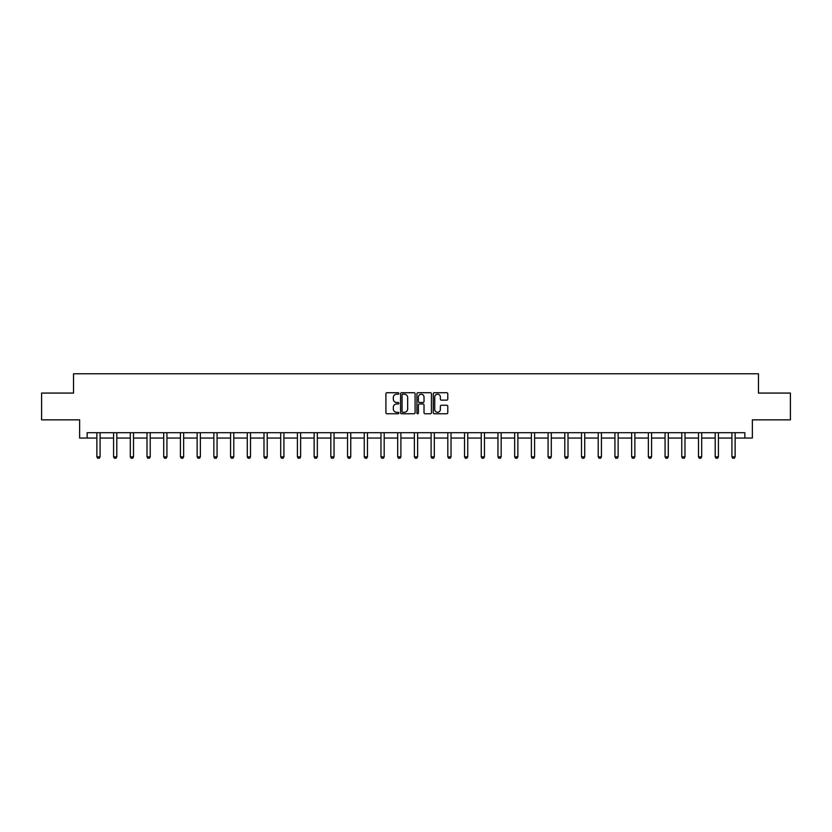 <?xml version="1.0" encoding="UTF-8"?>
<svg xmlns="http://www.w3.org/2000/svg" width="832" height="832" viewBox="0 0 832 832"><rect width="100%" height="100%" fill="white"/><g stroke="black" fill="none" stroke-linecap="round" stroke-linejoin="round"><path stroke-width="1.25" d="M398.861 393.463A0.738 0.738 0 0 0 398.122 392.725L386.953 392.725A1.05 1.05 0 0 0 385.902 393.775L385.902 412.703A1.05 1.05 0 0 0 386.953 413.754L398.122 413.754A0.738 0.738 0 0 0 398.861 413.026A0.738 0.738 0 0 0 398.122 412.287L396.677 412.287A3.37 3.37 0 0 1 393.318 408.918L393.318 407.347A3.37 3.37 0 0 1 396.677 403.978L398.122 403.978A0.738 0.738 0 0 0 398.861 403.239A0.738 0.738 0 0 0 398.122 402.501L396.677 402.501A3.37 3.37 0 0 1 393.318 399.142L393.318 397.561A3.37 3.37 0 0 1 396.677 394.202L398.122 394.202A0.738 0.738 0 0 0 398.861 393.463M446.732 400.14A1.05 1.05 0 0 0 447.782 399.09L447.782 393.775A1.05 1.05 0 0 0 446.732 392.725L434.325 392.725A1.05 1.05 0 0 0 433.274 393.775L433.274 412.703A1.05 1.05 0 0 0 434.325 413.754L446.732 413.754A1.05 1.05 0 0 0 447.782 412.703L447.782 406.286A1.05 1.05 0 0 0 446.732 405.236L441.418 405.236A1.05 1.05 0 0 0 440.367 406.286L440.367 409.469A2.808 2.808 0 0 1 437.559 412.287A2.808 2.808 0 0 1 434.741 409.469L434.741 397.01A2.808 2.808 0 0 1 437.559 394.202A2.808 2.808 0 0 1 440.367 397.01L440.367 399.09A1.05 1.05 0 0 0 441.418 400.14L446.732 400.14M87.131 438.058L87.131 432.702L744.869 432.702L744.869 438.058L752.367 438.058L752.367 419.848L790.4 419.848L790.4 393.068L758.472 393.068L758.472 373.786L73.528 373.786L73.528 393.068L41.6 393.068L41.6 419.848L79.633 419.848L79.633 438.058L96.876 438.058M415.085 393.775A1.05 1.05 0 0 0 414.024 392.725L401.617 392.725A1.05 1.05 0 0 0 400.566 393.775L400.566 412.703A1.05 1.05 0 0 0 401.617 413.754L414.024 413.754A1.05 1.05 0 0 0 415.085 412.703L415.085 393.775M417.976 392.725L430.383 392.725A1.05 1.05 0 0 1 431.434 393.775L431.434 412.703A1.05 1.05 0 0 1 430.383 413.754L425.069 413.754A1.05 1.05 0 0 1 424.018 412.703L424.018 405.028A1.05 1.05 0 0 0 422.968 403.978L419.442 403.978A1.05 1.05 0 0 0 418.392 405.028L418.392 413.026A0.738 0.738 0 0 1 417.654 413.754A0.738 0.738 0 0 1 416.915 413.026L416.915 393.775A1.05 1.05 0 0 1 417.976 392.725M100.09 438.058L113.589 438.058M116.802 438.058L130.302 438.058M133.515 438.058L147.014 438.058M150.228 438.058L163.717 438.058M166.941 438.058L180.43 438.058M183.643 438.058L197.142 438.058M200.356 438.058L213.855 438.058M217.069 438.058L230.568 438.058M233.782 438.058L247.281 438.058M250.494 438.058L263.994 438.058M267.207 438.058L280.706 438.058M283.92 438.058L297.409 438.058M300.622 438.058L314.122 438.058M317.335 438.058L330.834 438.058M334.048 438.058L347.547 438.058M350.761 438.058L364.26 438.058M367.474 438.058L380.973 438.058M384.186 438.058L397.686 438.058M400.899 438.058L414.388 438.058M417.612 438.058L431.101 438.058M434.314 438.058L447.814 438.058M451.027 438.058L464.526 438.058M467.74 438.058L481.239 438.058M484.453 438.058L497.952 438.058M501.166 438.058L514.665 438.058M517.878 438.058L531.378 438.058M534.591 438.058L548.08 438.058M551.294 438.058L564.793 438.058M568.006 438.058L581.506 438.058M584.719 438.058L598.218 438.058M601.432 438.058L614.931 438.058M618.145 438.058L631.644 438.058M634.858 438.058L648.357 438.058M651.57 438.058L665.059 438.058M668.283 438.058L681.772 438.058M684.986 438.058L698.485 438.058M701.698 438.058L715.198 438.058M718.411 438.058L731.91 438.058M735.124 438.058L744.869 438.058M402.782 394.202A0.738 0.738 0 0 0 402.043 394.93L402.043 411.549A0.738 0.738 0 0 0 402.782 412.287L404.3 412.287A3.37 3.37 0 0 0 407.67 408.918L407.67 397.561A3.37 3.37 0 0 0 404.3 394.202L402.782 394.202M424.018 397.062A2.808 2.808 0 0 0 421.2 394.254A2.808 2.808 0 0 0 418.392 397.062L418.392 401.45A1.05 1.05 0 0 0 419.442 402.501L422.968 402.501A1.05 1.05 0 0 0 424.018 401.45L424.018 397.062M100.214 432.702L100.142 432.931A1.071 1.071 0 0 0 100.09 433.254L100.09 456.82L99.289 458.214L97.677 458.214L96.876 456.82L96.876 433.254A1.071 1.071 0 0 0 96.824 432.931L96.751 432.702M96.876 456.82L100.09 456.82M116.927 432.702L116.854 432.931A1.071 1.071 0 0 0 116.802 433.254L116.802 456.82L116.002 458.214L114.39 458.214L113.589 456.82L113.589 433.254A1.071 1.071 0 0 0 113.537 432.931L113.464 432.702M113.589 456.82L116.802 456.82M133.64 432.702L133.567 432.931A1.071 1.071 0 0 0 133.515 433.254L133.515 456.82L132.714 458.214L131.102 458.214L130.302 456.82L130.302 433.254A1.071 1.071 0 0 0 130.25 432.931L130.177 432.702M130.302 456.82L133.515 456.82M150.353 432.702L150.27 432.931A1.071 1.071 0 0 0 150.228 433.254L150.228 456.82L149.417 458.214L147.815 458.214L147.014 456.82L147.014 433.254A1.071 1.071 0 0 0 146.962 432.931L146.89 432.702M147.014 456.82L150.228 456.82M167.055 432.702L166.982 432.931A1.071 1.071 0 0 0 166.941 433.254L166.941 456.82L166.13 458.214L164.528 458.214L163.717 456.82L163.717 433.254A1.071 1.071 0 0 0 163.675 432.931L163.602 432.702M163.717 456.82L166.941 456.82M183.768 432.702L183.695 432.931A1.071 1.071 0 0 0 183.643 433.254L183.643 456.82L182.842 458.214L181.241 458.214L180.43 456.82L180.43 433.254A1.071 1.071 0 0 0 180.388 432.931L180.305 432.702M180.43 456.82L183.643 456.82M200.481 432.702L200.408 432.931A1.071 1.071 0 0 0 200.356 433.254L200.356 456.82L199.555 458.214L197.943 458.214L197.142 456.82L197.142 433.254A1.071 1.071 0 0 0 197.09 432.931L197.018 432.702M197.142 456.82L200.356 456.82M217.194 432.702L217.121 432.931A1.071 1.071 0 0 0 217.069 433.254L217.069 456.82L216.268 458.214L214.656 458.214L213.855 456.82L213.855 433.254A1.071 1.071 0 0 0 213.803 432.931L213.73 432.702M213.855 456.82L217.069 456.82M233.906 432.702L233.834 432.931A1.071 1.071 0 0 0 233.782 433.254L233.782 456.82L232.981 458.214L231.369 458.214L230.568 456.82L230.568 433.254A1.071 1.071 0 0 0 230.516 432.931L230.443 432.702M230.568 456.82L233.782 456.82M250.619 432.702L250.546 432.931A1.071 1.071 0 0 0 250.494 433.254L250.494 456.82L249.694 458.214L248.082 458.214L247.281 456.82L247.281 433.254A1.071 1.071 0 0 0 247.229 432.931L247.156 432.702M247.281 456.82L250.494 456.82M267.332 432.702L267.259 432.931A1.071 1.071 0 0 0 267.207 433.254L267.207 456.82L266.396 458.214L264.794 458.214L263.994 456.82L263.994 433.254A1.071 1.071 0 0 0 263.942 432.931L263.869 432.702M263.994 456.82L267.207 456.82M284.045 432.702L283.962 432.931A1.071 1.071 0 0 0 283.92 433.254L283.92 456.82L283.109 458.214L281.507 458.214L280.706 456.82L280.706 433.254A1.071 1.071 0 0 0 280.654 432.931L280.582 432.702M280.706 456.82L283.92 456.82M300.747 432.702L300.674 432.931A1.071 1.071 0 0 0 300.622 433.254L300.622 456.82L299.822 458.214L298.22 458.214L297.409 456.82L297.409 433.254A1.071 1.071 0 0 0 297.367 432.931L297.284 432.702M297.409 456.82L300.622 456.82M317.46 432.702L317.387 432.931A1.071 1.071 0 0 0 317.335 433.254L317.335 456.82L316.534 458.214L314.933 458.214L314.122 456.82L314.122 433.254A1.071 1.071 0 0 0 314.07 432.931L313.997 432.702M314.122 456.82L317.335 456.82M334.173 432.702L334.1 432.931A1.071 1.071 0 0 0 334.048 433.254L334.048 456.82L333.247 458.214L331.635 458.214L330.834 456.82L330.834 433.254A1.071 1.071 0 0 0 330.782 432.931L330.71 432.702M330.834 456.82L334.048 456.82M350.886 432.702L350.813 432.931A1.071 1.071 0 0 0 350.761 433.254L350.761 456.82L349.96 458.214L348.348 458.214L347.547 456.82L347.547 433.254A1.071 1.071 0 0 0 347.495 432.931L347.422 432.702M347.547 456.82L350.761 456.82M367.598 432.702L367.526 432.931A1.071 1.071 0 0 0 367.474 433.254L367.474 456.82L366.673 458.214L365.061 458.214L364.26 456.82L364.26 433.254A1.071 1.071 0 0 0 364.208 432.931L364.135 432.702M364.26 456.82L367.474 456.82M384.311 432.702L384.238 432.931A1.071 1.071 0 0 0 384.186 433.254L384.186 456.82L383.386 458.214L381.774 458.214L380.973 456.82L380.973 433.254A1.071 1.071 0 0 0 380.921 432.931L380.848 432.702M380.973 456.82L384.186 456.82M401.024 432.702L400.941 432.931A1.071 1.071 0 0 0 400.899 433.254L400.899 456.82L400.088 458.214L398.486 458.214L397.686 456.82L397.686 433.254A1.071 1.071 0 0 0 397.634 432.931L397.561 432.702M397.686 456.82L400.899 456.82M417.726 432.702L417.654 432.931A1.071 1.071 0 0 0 417.612 433.254L417.612 456.82L416.801 458.214L415.199 458.214L414.388 456.82L414.388 433.254A1.071 1.071 0 0 0 414.346 432.931L414.274 432.702M414.388 456.82L417.612 456.82M434.439 432.702L434.366 432.931A1.071 1.071 0 0 0 434.314 433.254L434.314 456.82L433.514 458.214L431.912 458.214L431.101 456.82L431.101 433.254A1.071 1.071 0 0 0 431.059 432.931L430.976 432.702M431.101 456.82L434.314 456.82M451.152 432.702L451.079 432.931A1.071 1.071 0 0 0 451.027 433.254L451.027 456.82L450.226 458.214L448.614 458.214L447.814 456.82L447.814 433.254A1.071 1.071 0 0 0 447.762 432.931L447.689 432.702M447.814 456.82L451.027 456.82M467.865 432.702L467.792 432.931A1.071 1.071 0 0 0 467.74 433.254L467.74 456.82L466.939 458.214L465.327 458.214L464.526 456.82L464.526 433.254A1.071 1.071 0 0 0 464.474 432.931L464.402 432.702M464.526 456.82L467.74 456.82M484.578 432.702L484.505 432.931A1.071 1.071 0 0 0 484.453 433.254L484.453 456.82L483.652 458.214L482.04 458.214L481.239 456.82L481.239 433.254A1.071 1.071 0 0 0 481.187 432.931L481.114 432.702M481.239 456.82L484.453 456.82M501.29 432.702L501.218 432.931A1.071 1.071 0 0 0 501.166 433.254L501.166 456.82L500.365 458.214L498.753 458.214L497.952 456.82L497.952 433.254A1.071 1.071 0 0 0 497.9 432.931L497.827 432.702M497.952 456.82L501.166 456.82M518.003 432.702L517.93 432.931A1.071 1.071 0 0 0 517.878 433.254L517.878 456.82L517.067 458.214L515.466 458.214L514.665 456.82L514.665 433.254A1.071 1.071 0 0 0 514.613 432.931L514.54 432.702M514.665 456.82L517.878 456.82M534.716 432.702L534.633 432.931A1.071 1.071 0 0 0 534.591 433.254L534.591 456.82L533.78 458.214L532.178 458.214L531.378 456.82L531.378 433.254A1.071 1.071 0 0 0 531.326 432.931L531.253 432.702M531.378 456.82L534.591 456.82M551.418 432.702L551.346 432.931A1.071 1.071 0 0 0 551.294 433.254L551.294 456.82L550.493 458.214L548.891 458.214L548.08 456.82L548.08 433.254A1.071 1.071 0 0 0 548.038 432.931L547.955 432.702M548.08 456.82L551.294 456.82M568.131 432.702L568.058 432.931A1.071 1.071 0 0 0 568.006 433.254L568.006 456.82L567.206 458.214L565.604 458.214L564.793 456.82L564.793 433.254A1.071 1.071 0 0 0 564.741 432.931L564.668 432.702M564.793 456.82L568.006 456.82M584.844 432.702L584.771 432.931A1.071 1.071 0 0 0 584.719 433.254L584.719 456.82L583.918 458.214L582.306 458.214L581.506 456.82L581.506 433.254A1.071 1.071 0 0 0 581.454 432.931L581.381 432.702M581.506 456.82L584.719 456.82M601.557 432.702L601.484 432.931A1.071 1.071 0 0 0 601.432 433.254L601.432 456.82L600.631 458.214L599.019 458.214L598.218 456.82L598.218 433.254A1.071 1.071 0 0 0 598.166 432.931L598.094 432.702M598.218 456.82L601.432 456.82M618.27 432.702L618.197 432.931A1.071 1.071 0 0 0 618.145 433.254L618.145 456.82L617.344 458.214L615.732 458.214L614.931 456.82L614.931 433.254A1.071 1.071 0 0 0 614.879 432.931L614.806 432.702M614.931 456.82L618.145 456.82M634.982 432.702L634.91 432.931A1.071 1.071 0 0 0 634.858 433.254L634.858 456.82L634.057 458.214L632.445 458.214L631.644 456.82L631.644 433.254A1.071 1.071 0 0 0 631.592 432.931L631.519 432.702M631.644 456.82L634.858 456.82M651.695 432.702L651.612 432.931A1.071 1.071 0 0 0 651.57 433.254L651.57 456.82L650.759 458.214L649.158 458.214L648.357 456.82L648.357 433.254A1.071 1.071 0 0 0 648.305 432.931L648.232 432.702M648.357 456.82L651.57 456.82M668.398 432.702L668.325 432.931A1.071 1.071 0 0 0 668.283 433.254L668.283 456.82L667.472 458.214L665.87 458.214L665.059 456.82L665.059 433.254A1.071 1.071 0 0 0 665.018 432.931L664.945 432.702M665.059 456.82L668.283 456.82M685.11 432.702L685.038 432.931A1.071 1.071 0 0 0 684.986 433.254L684.986 456.82L684.185 458.214L682.583 458.214L681.772 456.82L681.772 433.254A1.071 1.071 0 0 0 681.73 432.931L681.647 432.702M681.772 456.82L684.986 456.82M701.823 432.702L701.75 432.931A1.071 1.071 0 0 0 701.698 433.254L701.698 456.82L700.898 458.214L699.286 458.214L698.485 456.82L698.485 433.254A1.071 1.071 0 0 0 698.433 432.931L698.36 432.702M698.485 456.82L701.698 456.82M718.536 432.702L718.463 432.931A1.071 1.071 0 0 0 718.411 433.254L718.411 456.82L717.61 458.214L715.998 458.214L715.198 456.82L715.198 433.254A1.071 1.071 0 0 0 715.146 432.931L715.073 432.702M715.198 456.82L718.411 456.82M735.249 432.702L735.176 432.931A1.071 1.071 0 0 0 735.124 433.254L735.124 456.82L734.323 458.214L732.711 458.214L731.91 456.82L731.91 433.254A1.071 1.071 0 0 0 731.858 432.931L731.786 432.702M731.91 456.82L735.124 456.82"/></g></svg>
